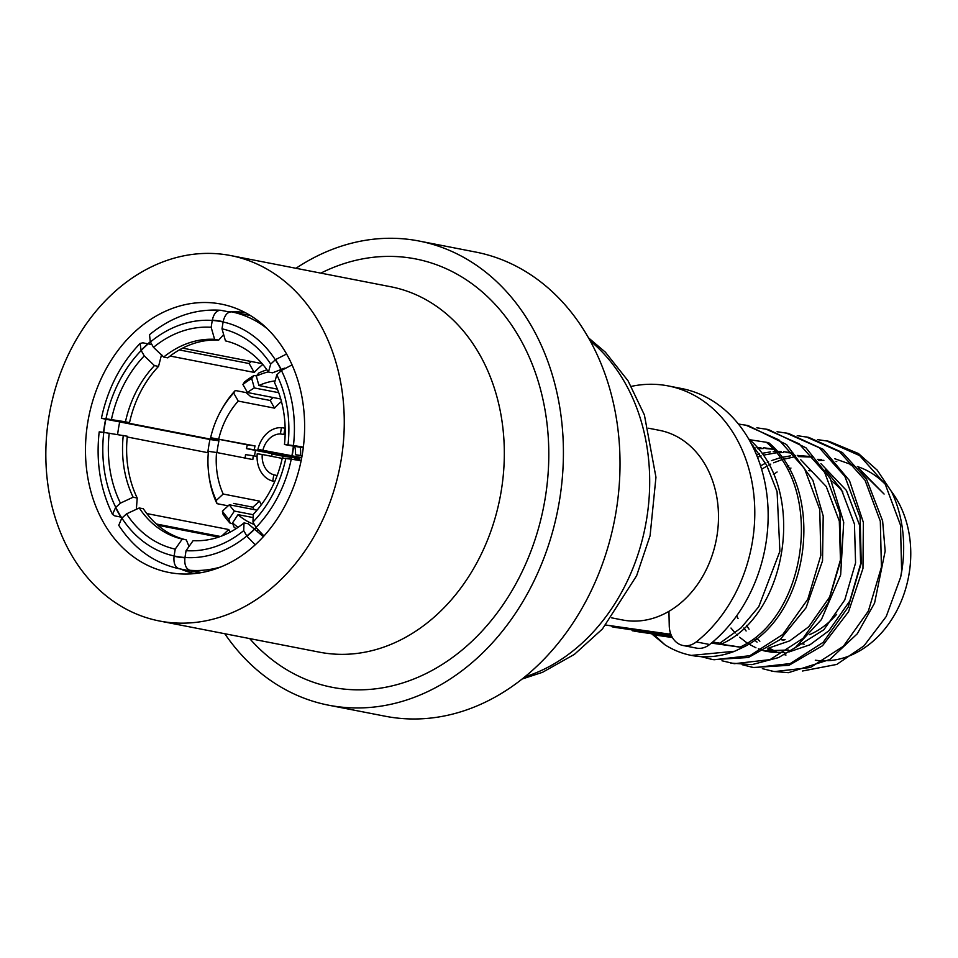 <?xml version="1.0" encoding="UTF-8"?>
<svg xmlns="http://www.w3.org/2000/svg" width="958" height="958" viewBox="0 0 958 958"><rect width="100%" height="100%" fill="white"/><g stroke="black" fill="none" stroke-linecap="round" stroke-linejoin="round"><path stroke-width="1.44" d="M697.173 648.231A22.705 17.998 101 0 1 696.454 648.111L683.102 645.512A22.705 17.998 -79 0 0 683.808 645.632A22.705 17.998 -79 0 0 696.274 641.908L709.627 644.518A22.705 17.998 101 0 1 697.173 648.231M668.935 611.312L669.247 625.79A22.705 17.998 -79 0 0 683.102 645.512M631.346 386.373A141.868 112.517 101 0 1 668.205 385.918A141.868 112.517 101 0 1 753.79 494.352A141.868 112.517 101 0 1 696.274 641.908M668.205 385.918L681.557 388.517A141.868 112.517 101 0 1 767.154 496.951A141.868 112.517 101 0 1 709.627 644.518M524.792 676.863A186.151 147.64 -79 0 0 645.393 526.014A186.151 147.64 -79 0 0 590.236 340.916M224.783 633.729A236.446 187.529 -79 0 0 328.666 705.208L385.272 716.237A236.446 187.529 -79 0 0 392.696 717.482A236.446 187.529 -79 0 0 615.431 515.344A236.446 187.529 -79 0 0 475.707 252.062L419.089 241.033A236.446 187.529 -79 0 0 411.677 239.775A236.446 187.529 -79 0 0 295.974 268.288M328.666 705.208A236.446 187.529 -79 0 0 336.09 706.453A236.446 187.529 -79 0 0 558.825 504.315A236.446 187.529 -79 0 0 419.089 241.033M159.459 621L319.505 652.182A186.151 147.64 -79 0 0 325.349 653.164A186.151 147.64 -79 0 0 500.711 494.017A186.151 147.64 -79 0 0 390.696 286.741L230.65 255.558A186.151 147.64 -79 0 0 224.807 254.577A186.151 147.64 -79 0 0 49.445 413.724A186.151 147.64 -79 0 0 159.459 621A186.151 147.64 -79 0 0 165.303 621.981A186.151 147.64 -79 0 0 340.653 462.834A186.151 147.64 -79 0 0 230.65 255.558M216.903 303.375A136.707 108.422 -79 0 0 87.669 422.945A136.707 108.422 -79 0 0 173.206 573.183A136.707 108.422 -79 0 0 180.152 573.89A136.707 108.422 -79 0 0 301.471 459.014A136.707 108.422 -79 0 0 232.147 306.991A136.707 108.422 -79 0 0 216.903 303.375M245.332 312.655A132.97 105.464 -79 0 0 244.146 312.476A132.97 105.464 -79 0 0 228.148 311.733M119.702 421.915A132.97 105.464 -79 0 0 117.606 434.549M180.499 569.004A132.97 105.464 -79 0 0 194.498 573.591M229.621 312.021L220.939 310.32C216.736 310.176 213.862 313.446 212.305 320.14A119.834 95.034 -79 0 1 217.765 320.726A119.834 95.034 -79 0 1 223.154 321.696C224.711 315.014 227.585 311.745 231.8 311.877L250.289 315.481M201.683 572.573L189.947 570.285C185.948 568.824 184.271 564.657 184.918 557.807A119.834 95.034 -79 0 1 179.457 557.221A119.834 95.034 -79 0 1 174.069 556.251C173.422 563.112 175.098 567.28 179.086 568.729L200.15 572.836M223.645 334.558L218.687 340.126L214.604 339.336L211.155 327.277L212.257 320.439A119.534 94.806 101 0 1 217.717 321.014A119.534 94.806 101 0 1 223.106 321.984A119.534 94.806 -79 0 1 275.329 359.801A119.534 94.806 101 0 1 281.436 370.53A119.534 94.806 -79 0 1 293.447 445.542L284.466 444.524L293.387 446.129M189.025 546.479L186.343 539.905L182.248 539.103L175.218 549.126L174.117 555.963A119.534 94.806 101 0 0 179.505 556.933A119.534 94.806 101 0 0 184.966 557.508A119.534 94.806 -79 0 0 246.793 535.977A119.534 94.806 101 0 0 256.026 527.439A119.534 94.806 -79 0 0 291.244 459.169A119.534 94.806 -79 0 0 293.447 445.542M263.977 535.965L256.157 527.666A119.834 95.034 -79 0 1 246.924 536.205L255.211 544.815M303.363 447.099L293.687 445.578A119.834 95.034 -79 0 1 291.483 459.205L301.135 460.726M286.598 354.017L275.521 359.609A119.834 95.034 -79 0 1 281.64 370.351L292.07 364.866M157.795 525.247L218.628 537.103M230.112 532.145A119.678 94.914 101 0 1 228.77 529.534L146.766 513.56M127.246 436.992L208.293 452.775M216.963 452.583A119.678 94.914 101 0 1 218.951 440.788L126.36 422.753L129.534 422.622L125.45 421.819L105.979 418.766A119.534 94.806 101 0 0 103.775 432.405L127.33 436.249A101.452 80.46 -79 0 0 137.222 498.028L133.138 497.226L120.421 503.13L115.786 507.405A119.534 94.806 101 0 0 121.906 518.146L126.528 513.859L139.245 507.968L143.341 508.758A101.452 80.46 -79 0 0 186.343 539.905M170.105 356.041L254.217 372.423A119.678 94.914 101 0 1 262.791 364.435M262.085 363.621L182.631 348.137M235.979 528.732A88.268 70.006 -79 0 1 233.812 526.84L232.554 522.876L238.027 514.638A73.838 58.558 -79 0 0 254.349 524.493M238.027 514.638L253.128 517.583M253.247 514.733L234.387 511.057L228.914 519.296L230.171 523.26L232.842 523.775M230.171 523.26A88.268 70.006 -79 0 1 223.082 514.398L222.4 511.165L229.309 504.77A73.838 58.558 -79 0 0 234.387 511.057M229.309 504.77L257.043 510.171M261.318 504.806A73.838 58.558 101 0 1 259.498 501.106L223.202 494.029L216.28 500.435L216.975 503.657L227.788 505.764M216.28 500.435A84.148 66.737 -79 0 1 208.581 472.581A84.148 66.737 -79 0 1 208.425 451.338L216.544 452.499A73.838 58.558 -79 0 0 223.202 494.029M216.544 452.499L252.84 459.577A73.838 58.558 101 0 1 253.259 455.721L257.067 456.463M299.124 459.756A73.838 58.558 101 0 1 299.363 458.535L291.915 457.074M291.675 457.038L254.229 449.733A73.838 58.558 101 0 1 255.056 445.937L210.628 437.71L247.308 444.835A83.657 66.353 -79 0 0 246.505 448.631L280.718 455.301L272.06 454.068L271.689 456.343M273.078 397.51A83.657 66.353 -79 0 0 270.192 400.48L250.852 396.72L246.122 392.6L235.297 390.493L233.68 393.031L238.255 401.079A73.838 58.558 -79 0 0 218.759 438.872M238.255 401.079L274.551 408.144A73.838 58.558 101 0 1 281.436 401.486M280.766 399.007L247.487 392.529L242.913 384.493L244.541 381.943A88.268 70.006 -79 0 1 254.109 375.464L251.703 378.554L254.325 387.942A73.838 58.558 -79 0 0 247.487 392.529M254.325 387.942L278.73 392.696M277.389 389.14L258.935 385.535L256.313 376.147L258.72 373.069A88.268 70.006 -79 0 1 266.935 369.812M275.09 380.913A73.838 58.558 -79 0 0 258.935 385.535M302.033 455.996L295.471 454.727L300.489 455.445A27.171 21.555 -79 0 0 300.249 447.266M285.149 428.178A27.171 21.555 -79 0 0 284.933 428.13L283.915 434.429A20.825 16.514 -79 0 1 285.125 434.836M299.626 460.475A27.171 21.555 -79 0 0 299.77 459.84L294.765 459.133A20.825 16.514 -79 0 1 294.621 459.672M277.137 475.575L273.796 474.785L272.767 481.084L274.73 481.539M272.767 481.084A27.171 21.555 -79 0 1 257.223 453.769L262.229 454.487A20.825 16.514 -79 0 0 273.796 474.785M262.229 454.487L282.203 458.403M301.722 457.696L292.154 455.816M291.915 455.769L257.93 449.362L291.867 456.032M284.921 428.178L281.424 427.627L280.407 433.926A20.825 16.514 -79 0 0 262.947 450.08M280.407 433.926L284.239 434.525M815.294 660.206A99.309 78.76 -79 0 0 824.419 660.828M827.868 660.733A99.309 78.76 -79 0 0 902.819 597.241A99.309 78.76 -79 0 0 891.503 491.562M885.3 484.293A99.309 78.76 -79 0 0 857.314 466.558M854.596 465.756A99.309 78.76 -79 0 0 850.153 464.726M834.765 458.726L854.524 465.684M858.5 467.971L884.09 494.065L861.302 471.528M802.517 671.007L836.777 664.421L863.972 645.872L886.222 616.521L900.676 577.111A118.229 93.764 -79 0 0 891.635 491.825L877.181 470.115L858.476 453.541L828.886 441.303L817.485 439.614M827.652 441.075L825.054 440.656M900.676 577.111L901.622 571.088L900.52 525.188L885.252 484.221L859.649 455.601L826.431 440.824M762.364 668.648L773.573 671.426L788.398 672.696L829.808 659.523L857.254 633.813L874.57 603.085L885.168 551.054L882.617 520.913L866.523 479.168L842.429 452.523L808.708 437.375L797.248 435.674M771.13 670.959L774.711 671.558L810.42 667.498L843.387 646.267L868.379 611.048L881.42 567.16L880.318 521.26L865.062 480.281L839.459 451.661L806.229 436.896M742.199 664.72L753.383 667.498L789.009 665.295L822.515 645.728L848.548 611.731L862.966 568.441L863.362 522.409L849.483 480.617L823.257 449.386L788.494 433.435L777.07 431.735M750.94 667.019L754.509 667.618L790.23 663.571L823.185 642.327L848.189 607.109L861.23 563.22L860.128 517.32L844.86 476.354L819.258 447.733L786.039 432.956M730.726 663.08L751.934 664.636L778.555 657.595L795.415 647.488L821.389 619.598L840.657 574.872L843.711 522.29L830.358 478.641L805.989 447.817L768.304 429.507L756.844 427.807M721.973 660.78L734.319 663.69L770.028 659.631L802.996 638.399L827.999 603.181L841.04 559.292L839.938 513.392L824.67 472.414L799.068 443.794L765.849 429.028M701.759 656.841L712.991 659.631L748.39 657.511L780.183 639.561L806.049 607.767L822.539 560.825L823.197 515.967L812.875 480.221L786.59 444.56L748.102 425.568L738.414 424.023M710.549 659.152L714.129 659.751L749.839 655.703L782.806 634.459L807.798 599.241L820.838 555.353L819.737 509.452L804.481 468.486L778.878 439.866L745.659 425.089M611.659 617.85L622.604 619.982A96.59 76.616 -79 0 0 625.634 620.497A96.59 76.616 -79 0 0 716.62 537.917A96.59 76.616 -79 0 0 659.547 430.358L648.602 428.226M605.863 625.035L668.9 634.04L670.54 633.382M821.473 459.397L817.485 459.349M788.793 465.744L787.488 466.33M777.094 471.995L773.405 474.473M736.654 615.826L738.055 618.581M743.863 628.005L746.114 631.011M754.521 639.968L757.06 642.135M767.31 648.913L773.513 651.751M811.522 456.655L797.295 455.409M795.296 455.469L793.392 455.589M790.721 455.828L781.692 457.397M779.932 457.852L771.453 460.63M768.603 461.804L767.286 462.391M765.586 463.193L760.568 465.851M764.017 650.829L788.697 650.027M794.062 648.482L823.856 629.753L844.764 599.971L855.578 562.873L854.452 524.074L841.375 489.442L825.221 469.815M791.32 452.727L783.668 451.685M781.081 451.529L777.082 451.481M775.106 451.541L773.202 451.649M770.531 451.889L762.412 453.254M759.658 453.936L756.509 454.846M771.13 448.787L763.478 447.745M760.891 447.59L756.892 447.542M754.904 447.602L753.299 447.697M605.803 625.095L668.9 634.04M611.228 625.909L614.605 627.322L671.402 635.597M712.333 642.303L722.416 643.596C788.829 612.773 806.792 487.418 748.581 438.8L748.581 438.8M631.418 629.837L634.795 631.262L671.977 636.759M651.608 633.777L664.996 644.842A118.229 93.764 -79 0 0 691.317 655.404L734.666 651.248L742.606 647.524C809.019 616.712 826.994 491.346 768.771 442.74L766.316 442.261C824.527 490.484 806.504 616.617 740.151 647.057L711.71 642.818M836.765 461.576L836.083 461.445M823.904 460.319L818.455 460.511M790.961 468.055L789.009 469.025M746.498 625.418L749.084 629.226M756.736 638.268L759.85 641.213M769.011 648.003L776.148 651.727M784.386 654.649L785.967 655.056M813.534 457.122L798.265 456.583M793.092 457.158L783.069 459.361M781.333 459.888L773.645 462.786M770.771 464.115L768.819 465.097M767.107 465.995L761.945 469.049M730.978 628.053L735.217 632.975M736.546 634.34L737.444 635.226M739.66 637.274L747.084 642.974M748.689 643.992L755.946 647.788M758.377 648.794L762.017 650.075M764.209 650.721L771.298 652.17L784.83 652.494M788.901 651.979L809.977 644.77L828.898 630.735L849.818 600.953L860.631 563.855L859.506 525.056L846.417 490.424L820.934 463.684M793.344 453.194L786.135 452.511M783.524 452.451L778.052 452.643M776.148 452.811L764.7 454.918M761.143 455.96L757.479 457.229M768.723 648.039L789.787 640.83L808.708 626.807L829.628 597.026L840.441 559.927L839.316 521.128L826.227 486.484L800.744 459.744M773.154 449.254L765.933 448.572M763.322 448.524L757.862 448.715M752.952 445.326L752.054 445.195M672.265 637.274L654.29 634.938L664.996 644.842M749.539 439.698L766.316 442.261M722.416 643.596L712.668 642.028M671.606 636.028L632.352 630.783M719.961 643.117L741.037 627.909L758.748 606.737L779.884 551.293L777.082 491.634L766.616 465.061L751 443.171M671.115 634.926L612.15 626.843M742.606 647.524L740.151 647.057M741.684 647.416L711.387 643.093M672.408 637.525L654.29 634.938M691.317 655.404A118.229 93.764 -79 0 0 734.666 651.248M808.516 470.534A85.645 67.922 101 0 1 810.145 470.881M831.52 480.916A85.645 67.922 101 0 1 842.872 492.005M836.645 614.306A85.645 67.922 101 0 1 809.534 634.687M785.117 639.645A85.645 67.922 101 0 1 780.411 639.357M220.939 310.32L220.448 310.26C195.037 308.668 171.386 316.811 149.508 334.713L150.298 341.731A119.834 95.034 -79 0 0 141.065 350.281L140.131 343.395C120.624 363.717 107.715 388.661 101.404 418.263L105.655 419.185M275.329 359.801L270.695 364.088L268.456 372.027A101.452 80.46 -79 0 0 225.465 340.88L222.005 328.822L223.106 321.984M161.627 354.388L158.537 366.399L154.454 365.609L144.263 355.897L141.197 350.508A119.534 94.806 101 0 1 150.43 341.97L153.496 347.347L163.686 357.059L167.782 357.861A101.452 80.46 -79 0 1 218.687 340.126M251.2 361.489A131.102 103.979 -79 0 0 249.152 363.537L254.217 372.423M249.152 363.537L179.326 349.933M151.927 344.593L148.203 343.862M147.879 343.802L142.898 342.832L140.131 343.395M103.703 418.802C100.123 418.083 100.806 418.059 105.739 418.742A119.834 95.034 -79 0 0 103.536 432.369C98.59 431.687 97.92 431.711 101.5 432.441M218.951 440.788L209.958 439.506A131.102 103.979 -79 0 0 207.802 452.679M105.883 419.233L209.958 439.506M99.189 431.89C95.848 461.96 100.291 489.466 112.517 514.398L115.583 507.596A119.834 95.034 -79 0 0 121.702 518.326L118.756 525.331C134.072 548.671 154.154 563.124 179.026 568.717L179.086 568.729M228.77 529.534L221.861 535.929M112.529 514.386L114.864 515.907L120.912 517.092M121.271 517.164L122.672 517.428M156.37 524.002L220.412 536.48M136.347 509.309L137.222 498.028M184.966 557.508L186.068 550.67L193.109 540.659A101.452 80.46 -79 0 0 244.015 522.924L243.727 530.6L246.793 535.977M256.026 527.439L252.96 522.05L253.259 514.374A101.452 80.46 -79 0 0 282.263 458.164L291.244 459.169M263.33 536.672L254.6 529.247M254.397 529.079L248.11 523.727L244.015 522.924M268.456 372.027L272.551 372.818L280.933 369.549M281.185 369.453L284.514 368.147M284.466 444.524A101.452 80.46 -79 0 0 274.575 382.757L276.802 374.817L281.436 370.53M270.192 400.48L274.551 408.144M233.572 503.429L252.912 507.201A83.657 66.353 -79 0 0 254.074 509.596M259.498 501.106L252.912 507.201M257.558 529.798L257.283 531.522M255.056 445.937L247.308 444.835M254.229 449.733L246.505 448.631M253.259 455.721L245.535 454.619A83.657 66.353 -79 0 0 245.14 458.068M293.615 446.165L303.279 447.769M299.363 458.535L291.831 457.457M291.603 457.421L282.993 456.188L282.658 458.187M282.993 456.188L272.06 454.068M256.481 375.931L254.109 375.464M292.106 456.08L301.674 457.96M295.471 454.727A20.825 16.514 -79 0 0 294.681 446.344M281.424 427.627A27.171 21.555 -79 0 0 257.93 449.362M255.475 450.38A116.074 92.064 -79 0 0 254.517 455.96M252.96 522.05A112.613 89.322 -79 0 0 285.807 458.391M121.906 518.146A119.534 94.806 -79 0 0 174.117 555.963M103.775 432.405A119.534 94.806 -79 0 0 115.786 507.405M141.197 350.508A119.534 94.806 -79 0 0 105.979 418.766M212.257 320.439A119.534 94.806 -79 0 0 150.43 341.97M281.353 370.363A84.148 66.737 -79 0 0 278.694 370.423M268.372 371.896A84.148 66.737 -79 0 0 256.313 376.147M233.68 393.031A84.148 66.737 -79 0 0 220.472 411.557A84.148 66.737 -79 0 0 210.628 437.71M222.4 511.165A84.148 66.737 -79 0 0 228.914 519.296M235.297 390.493A88.268 70.006 -79 0 0 221.238 410.156L220.472 411.557M158.537 366.399A101.452 80.46 -79 0 0 129.534 422.622M139.245 507.968A101.452 80.46 -79 0 0 182.248 539.103M123.247 435.459A101.452 80.46 -79 0 0 133.138 497.226M154.454 365.609A101.452 80.46 -79 0 0 125.45 421.819M214.604 339.336A101.452 80.46 -79 0 0 163.686 357.059M288.011 444.763A112.613 89.322 -79 0 0 276.802 374.817M186.068 550.67A112.613 89.322 -79 0 0 243.727 530.6M126.528 513.859A112.613 89.322 -79 0 0 175.218 549.126M109.212 433.184A112.613 89.322 -79 0 0 120.421 503.13M144.263 355.897A112.613 89.322 -79 0 0 111.415 419.544M211.155 327.277A112.613 89.322 -79 0 0 153.496 347.347M270.695 364.088A112.613 89.322 -79 0 0 222.005 328.822M251.703 378.554A84.148 66.737 -79 0 0 242.913 384.493M232.554 522.876A84.148 66.737 -79 0 0 238.087 527.331M208.581 472.581L208.76 474.174A88.268 70.006 -79 0 0 216.975 503.657M249.655 638.567A218.208 173.063 -79 0 0 339 688.455A218.208 173.063 -79 0 0 545.294 497.597A218.208 173.063 -79 0 0 408.755 257.774A218.208 173.063 -79 0 0 320.846 273.126M267.162 328.618A131.102 103.979 -79 0 0 231.8 311.877M189.947 570.285A131.102 103.979 -79 0 0 220.723 566.98M588.523 337.863L605.384 352.197L628.053 380.829L644.399 414.946L655.955 477.264L650.087 535.714L636.627 575.722L602.462 628.939L574.417 654.362L542.575 672.288L522.05 679.054M780.219 639.525L783.967 640.255M800.421 643.465L804.157 644.195M768.292 651.668L763.239 650.686"/></g></svg>
